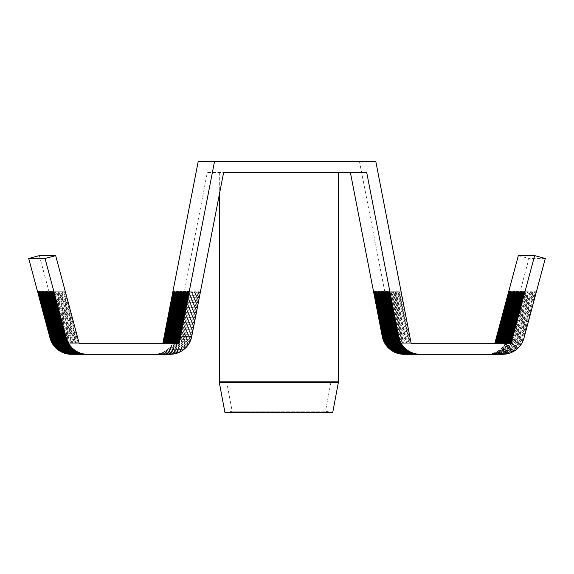 <?xml version="1.0" encoding="UTF-8"?>
<svg xmlns="http://www.w3.org/2000/svg" width="574" height="574" viewBox="0 0 574 574"><rect width="100%" height="100%" fill="white"/><g stroke="black" fill="none" stroke-linecap="round" stroke-linejoin="round"><path stroke-width="0.43" stroke-dasharray="2.87 2.15" d="M366.7 172.437L207.3 172.437L175.752 336.45A22.042 22.042 -0 0 1 154.119 354.287L153.775 354.287A22.042 22.042 90 0 0 175.414 336.45M502.716 354.287L502.379 354.287A22.042 22.042 -0 0 0 523.667 337.95L536.051 291.743L535.52 291.743L523.136 337.95A22.042 22.042 -0 0 1 501.848 354.287L501.002 354.287A22.042 22.042 -0 0 0 522.297 337.95L534.674 291.743L534.143 291.743L521.766 337.95A22.042 22.042 -0 0 1 500.471 354.287L499.624 354.287A22.042 22.042 -0 0 0 520.919 337.95L533.303 291.743L532.772 291.743L520.388 337.95A22.042 22.042 -0 0 1 499.1 354.287L498.254 354.287A22.042 22.042 -0 0 0 519.542 337.95L531.926 291.743L531.395 291.743L519.018 337.95A22.042 22.042 -0 0 1 497.723 354.287L496.876 354.287A22.042 22.042 -0 0 0 518.171 337.95L530.548 291.743L530.024 291.743L517.64 337.95A22.042 22.042 -0 0 1 496.352 354.287L495.506 354.287A22.042 22.042 -0 0 0 516.794 337.95L529.178 291.743L528.647 291.743L516.27 337.95A22.042 22.042 -0 0 1 494.975 354.287L494.128 354.287A22.042 22.042 -0 0 0 515.423 337.95L527.8 291.743L527.276 291.743L514.892 337.95A22.042 22.042 -0 0 1 493.604 354.287L492.757 354.287A22.042 22.042 -0 0 0 514.046 337.95L526.43 291.743L525.899 291.743L513.515 337.95A22.042 22.042 -0 0 1 492.227 354.287L491.38 354.287A22.042 22.042 -0 0 0 512.675 337.95L525.052 291.743L524.528 291.743L512.144 337.95A22.042 22.042 -0 0 1 490.849 354.287L490.009 354.287A22.042 22.042 -0 0 0 511.298 337.95L523.682 291.743L523.151 291.743L510.767 337.95A22.042 22.042 -0 0 1 489.479 354.287L488.632 354.287A22.042 22.042 -0 0 0 509.927 337.95L522.304 291.743L521.773 291.743L509.396 337.95A22.042 22.042 -0 0 1 488.101 354.287L487.254 354.287A22.042 22.042 -0 0 0 508.55 337.95L520.934 291.743L520.403 291.743L508.019 337.95A22.042 22.042 -0 0 1 486.73 354.287L486.386 354.287A22.042 22.042 90 0 0 507.674 337.95L508.019 337.95M521.773 291.743L522.304 291.743M396.526 343.266L411.135 343.266L400.781 291.743L400.257 291.743L410.267 343.266L397.057 343.266L387.041 291.743L386.51 291.743L396.526 343.266L395.68 343.266L385.663 291.743L385.132 291.743L395.149 343.266L411.135 343.266L403.924 343.266L393.915 291.743L393.384 291.743L403.4 343.266L411.135 343.266L405.301 343.266L395.285 291.743L394.754 291.743L404.77 343.266M386.51 291.743L387.041 291.743M545.3 258.479L528.97 258.479L507.674 337.95M486.386 354.287L403.895 354.287M153.775 354.287L71.284 354.287M39.348 255.624L62.831 343.266L163.203 343.266M198.209 161.416L359.46 161.416L394.812 343.266L495.183 343.266M518.329 255.624L528.97 258.479M170.105 354.287L169.761 354.287A22.042 22.042 -0 0 0 191.4 336.45L200.089 291.743L199.565 291.743L190.869 336.45A22.042 22.042 -0 0 1 169.237 354.287L168.39 354.287A22.042 22.042 -0 0 0 190.03 336.45L198.719 291.743L198.188 291.743L189.499 336.45A22.042 22.042 -0 0 1 167.859 354.287L167.012 354.287A22.042 22.042 -0 0 0 188.652 336.45L197.341 291.743L196.817 291.743L188.121 336.45A22.042 22.042 -0 0 1 166.489 354.287L165.642 354.287A22.042 22.042 -0 0 0 187.275 336.45L195.971 291.743L195.44 291.743L186.751 336.45A22.042 22.042 -0 0 1 165.111 354.287L164.264 354.287A22.042 22.042 -0 0 0 185.904 336.45L194.593 291.743L194.062 291.743L185.373 336.45A22.042 22.042 -0 0 1 163.733 354.287L162.894 354.287A22.042 22.042 -0 0 0 184.527 336.45L193.223 291.743L192.692 291.743L184.003 336.45A22.042 22.042 -0 0 1 162.363 354.287L161.516 354.287A22.042 22.042 -0 0 0 183.156 336.45L191.845 291.743L191.314 291.743L182.625 336.45A22.042 22.042 -0 0 1 160.985 354.287L160.146 354.287A22.042 22.042 -0 0 0 181.779 336.45L190.468 291.743L189.944 291.743L181.255 336.45A22.042 22.042 -0 0 1 159.615 354.287L158.768 354.287A22.042 22.042 -0 0 0 180.408 336.45L189.097 291.743L188.566 291.743L179.877 336.45A22.042 22.042 -0 0 1 158.237 354.287L157.391 354.287A22.042 22.042 -0 0 0 179.031 336.45L187.72 291.743L187.196 291.743L178.5 336.45A22.042 22.042 -0 0 1 156.867 354.287L156.02 354.287A22.042 22.042 -0 0 0 177.66 336.45L186.349 291.743L185.818 291.743L177.129 336.45A22.042 22.042 -0 0 1 155.489 354.287L154.643 354.287A22.042 22.042 -0 0 0 176.283 336.45L184.972 291.743L184.448 291.743L175.752 336.45M184.448 291.743L184.972 291.743M49.364 291.743L38.48 291.743L49.888 291.743L49.364 291.743L63.169 343.266L79.155 343.266L65.005 291.743L64.482 291.743L78.286 343.266L65.07 343.266L51.265 291.743L50.734 291.743L64.539 343.266L79.155 343.266L66.448 343.266L52.636 291.743L52.112 291.743L65.917 343.266M331.069 172.437L207.3 172.437M72.152 354.287L154.643 354.287M164.573 343.266L63.692 343.266L49.888 291.743M187.196 291.743L187.72 291.743M52.112 291.743L52.636 291.743M523.151 291.743L523.682 291.743M387.888 291.743L377.183 291.743L388.411 291.743L387.888 291.743L397.897 343.266M407.511 354.287L490.009 354.287M499.308 343.266L398.428 343.266L388.411 291.743M188.566 291.743L189.097 291.743M53.482 291.743L42.605 291.743L54.013 291.743L53.482 291.743L67.287 343.266M189.944 291.743L190.468 291.743M54.86 291.743L43.976 291.743L55.384 291.743L54.86 291.743L68.665 343.266L79.155 343.266L70.566 343.266L56.761 291.743L56.23 291.743L70.042 343.266L79.155 343.266L73.314 343.266L59.509 291.743L58.979 291.743L72.79 343.266L79.155 343.266L74.692 343.266L60.887 291.743L60.356 291.743L74.161 343.266M408.889 354.287L491.38 354.287M389.258 291.743L378.56 291.743L389.789 291.743L389.258 291.743L399.274 343.266L411.135 343.266L401.176 343.266L391.159 291.743L390.636 291.743L400.652 343.266L411.135 343.266L406.679 343.266L396.663 291.743L396.132 291.743L406.148 343.266M500.686 343.266L399.805 343.266L389.789 291.743M524.528 291.743L525.052 291.743M410.267 354.287L492.757 354.287M390.636 291.743L391.159 291.743M502.056 343.266L401.176 343.266M525.899 291.743L526.43 291.743M77.648 354.287L160.146 354.287M170.076 343.266L69.196 343.266L55.384 291.743M192.692 291.743L193.223 291.743M57.608 291.743L46.724 291.743L58.139 291.743L57.608 291.743L71.413 343.266M411.637 354.287L494.128 354.287M392.006 291.743L381.308 291.743L392.537 291.743L392.006 291.743L402.022 343.266M503.434 343.266L402.553 343.266L392.537 291.743M527.276 291.743L527.8 291.743M530.024 291.743L530.548 291.743M394.754 291.743L395.285 291.743M80.396 354.287L162.894 354.287M172.824 343.266L71.944 343.266L58.139 291.743M165.111 354.287L169.237 354.287M195.44 291.743L195.971 291.743M60.356 291.743L60.887 291.743M531.395 291.743L531.926 291.743M396.132 291.743L396.663 291.743M415.763 354.287L498.254 354.287M507.552 343.266L406.679 343.266M83.151 354.287L165.642 354.287M175.572 343.266L74.692 343.266M417.133 354.287L499.624 354.287M397.502 291.743L386.804 291.743L398.033 291.743L397.502 291.743L407.518 343.266M508.93 343.266L408.049 343.266L398.033 291.743M532.772 291.743L533.303 291.743M84.522 354.287L167.012 354.287M61.734 291.743L50.849 291.743L62.257 291.743L61.734 291.743L75.538 343.266M176.943 343.266L76.062 343.266L62.257 291.743M196.817 291.743L197.341 291.743M199.565 291.743L200.089 291.743M64.482 291.743L65.005 291.743M63.104 291.743L52.227 291.743L63.635 291.743L63.104 291.743L76.909 343.266L79.155 343.266M178.32 343.266L77.44 343.266L63.635 291.743M198.188 291.743L198.719 291.743M85.899 354.287L168.39 354.287M535.52 291.743L536.051 291.743M400.257 291.743L400.781 291.743M398.88 291.743L388.182 291.743L399.411 291.743L398.88 291.743L408.896 343.266L411.135 343.266M510.308 343.266L409.427 343.266L399.411 291.743M534.143 291.743L534.674 291.743M418.511 354.287L501.002 354.287M419.881 354.287L502.379 354.287M511.169 343.266L410.797 343.266M87.27 354.287L169.761 354.287M179.188 343.266L78.817 343.266M338.344 382.542L219.325 382.542M331.004 381.839L325.494 411.235L332.712 412.584L224.958 412.584L232.176 411.235L325.494 411.235L232.176 411.235L226.665 381.839L331.004 381.839L226.665 381.839M168.699 343.266L67.818 343.266L54.013 291.743M76.277 354.287L158.768 354.287M191.314 291.743L191.845 291.743M56.23 291.743L56.761 291.743M171.447 343.266L70.566 343.266M79.025 354.287L161.516 354.287M506.182 343.266L405.301 343.266M414.385 354.287L496.876 354.287M194.062 291.743L194.593 291.743M58.979 291.743L59.509 291.743M163.733 354.287L166.489 354.287M174.195 343.266L73.314 343.266M81.773 354.287L164.264 354.287M497.938 343.266L397.057 343.266M406.141 354.287L488.632 354.287M185.818 291.743L186.349 291.743M50.734 291.743L51.265 291.743M165.951 343.266L65.07 343.266M73.529 354.287L156.02 354.287M385.132 291.743L385.663 291.743M496.56 343.266L395.68 343.266M520.403 291.743L520.934 291.743M404.763 354.287L487.254 354.287M167.859 354.287L87.614 354.287M393.384 291.743L393.915 291.743M504.804 343.266L403.924 343.266M528.647 291.743L529.178 291.743M413.015 354.287L495.506 354.287M167.321 343.266L66.448 343.266M74.9 354.287L157.391 354.287M399.274 343.266L398.428 343.266M375.791 161.416L359.46 161.416M410.267 343.266L409.427 343.266M408.896 343.266L408.049 343.266M403.4 343.266L402.553 343.266M400.652 343.266L399.805 343.266M64.539 343.266L63.692 343.266M78.286 343.266L77.44 343.266M76.909 343.266L76.062 343.266M72.79 343.266L71.944 343.266M70.042 343.266L69.196 343.266M68.665 343.266L67.818 343.266M508.55 337.95L509.396 337.95M522.297 337.95L523.136 337.95M520.919 337.95L521.766 337.95M519.542 337.95L520.388 337.95M518.171 337.95L519.018 337.95M516.794 337.95L517.64 337.95M515.423 337.95L516.27 337.95M514.046 337.95L514.892 337.95M512.675 337.95L513.515 337.95M511.298 337.95L512.144 337.95M509.927 337.95L510.767 337.95M190.03 336.45L190.869 336.45M188.652 336.45L189.499 336.45M187.275 336.45L188.121 336.45M185.904 336.45L186.751 336.45M184.527 336.45L185.373 336.45M183.156 336.45L184.003 336.45M181.779 336.45L182.625 336.45M180.408 336.45L181.255 336.45M179.031 336.45L179.877 336.45M177.66 336.45L178.5 336.45M176.283 336.45L177.129 336.45M219.318 381.861L338.351 381.861M219.318 172.437L219.318 194.579"/><path stroke-width="0.86" d="M382.6 336.45L382.255 336.45A22.042 22.042 90 0 0 403.895 354.287L404.24 354.287A22.042 22.042 180 0 1 382.6 336.45L373.911 291.743L374.435 291.743L383.131 336.45A22.042 22.042 180 0 0 404.763 354.287L405.61 354.287A22.042 22.042 180 0 1 383.97 336.45L375.281 291.743L375.812 291.743L384.501 336.45A22.042 22.042 180 0 0 406.141 354.287L406.988 354.287A22.042 22.042 180 0 1 385.348 336.45L376.659 291.743L377.183 291.743L385.879 336.45A22.042 22.042 180 0 0 407.511 354.287L408.358 354.287A22.042 22.042 180 0 1 386.725 336.45L378.029 291.743L378.56 291.743L387.249 336.45A22.042 22.042 180 0 0 408.889 354.287L409.736 354.287A22.042 22.042 180 0 1 388.096 336.45L379.407 291.743L379.938 291.743L388.627 336.45A22.042 22.042 180 0 0 410.267 354.287L411.106 354.287A22.042 22.042 180 0 1 389.473 336.45L380.777 291.743L381.308 291.743L389.997 336.45A22.042 22.042 180 0 0 411.637 354.287L412.484 354.287A22.042 22.042 180 0 1 390.844 336.45L382.155 291.743L382.686 291.743L391.375 336.45A22.042 22.042 180 0 0 413.015 354.287L413.854 354.287A22.042 22.042 180 0 1 392.221 336.45L383.532 291.743L384.056 291.743L392.745 336.45A22.042 22.042 180 0 0 414.385 354.287L415.232 354.287A22.042 22.042 180 0 1 393.592 336.45L384.903 291.743L385.434 291.743L394.123 336.45A22.042 22.042 180 0 0 415.763 354.287L416.609 354.287A22.042 22.042 180 0 1 394.969 336.45L386.28 291.743L386.804 291.743L395.5 336.45A22.042 22.042 180 0 0 417.133 354.287L417.98 354.287A22.042 22.042 180 0 1 396.34 336.45L387.651 291.743L388.182 291.743L396.871 336.45A22.042 22.042 180 0 0 418.511 354.287L419.357 354.287A22.042 22.042 180 0 1 397.717 336.45L389.029 291.743L389.552 291.743L398.248 336.45A22.042 22.042 180 0 0 419.881 354.287L420.225 354.287A22.042 22.042 -90 0 1 398.586 336.45L366.7 172.437L223.623 172.437L191.745 336.45A22.042 22.042 -90 0 1 170.105 354.287L82.62 354.287A22.042 22.042 180 0 1 61.325 337.95L48.948 291.743L49.472 291.743L61.856 337.95A22.042 22.042 180 0 0 83.151 354.287L83.991 354.287A22.042 22.042 180 0 1 62.702 337.95L50.318 291.743L50.849 291.743L63.233 337.95A22.042 22.042 180 0 0 84.522 354.287L85.368 354.287A22.042 22.042 180 0 1 64.073 337.95L51.696 291.743L52.227 291.743L64.604 337.95A22.042 22.042 180 0 0 85.899 354.287L86.746 354.287A22.042 22.042 180 0 1 65.45 337.95L53.066 291.743L53.597 291.743L65.981 337.95A22.042 22.042 180 0 0 87.27 354.287L86.746 354.287M382.255 336.45L350.377 172.437M488.101 354.287L405.61 354.287M510.896 291.743L510.365 291.743L510.896 291.743L497.091 343.266M50.333 337.95L49.995 337.95A22.042 22.042 90 0 0 71.284 354.287L71.621 354.287A22.042 22.042 180 0 1 50.333 337.95L37.949 291.743L38.48 291.743L50.864 337.95A22.042 22.042 180 0 0 72.152 354.287L72.998 354.287A22.042 22.042 180 0 1 51.703 337.95L39.326 291.743L39.857 291.743L52.234 337.95A22.042 22.042 180 0 0 73.529 354.287L74.376 354.287A22.042 22.042 180 0 1 53.081 337.95L40.697 291.743L41.228 291.743L53.612 337.95A22.042 22.042 180 0 0 74.9 354.287L75.746 354.287A22.042 22.042 180 0 1 54.458 337.95L42.074 291.743L42.605 291.743L54.982 337.95A22.042 22.042 180 0 0 76.277 354.287L77.124 354.287A22.042 22.042 180 0 1 55.829 337.95L43.452 291.743L43.976 291.743L56.36 337.95A22.042 22.042 180 0 0 77.648 354.287L78.495 354.287A22.042 22.042 180 0 1 57.206 337.95L44.822 291.743L45.353 291.743L57.73 337.95A22.042 22.042 180 0 0 79.025 354.287L79.872 354.287A22.042 22.042 180 0 1 58.577 337.95L46.2 291.743L46.724 291.743L59.108 337.95A22.042 22.042 180 0 0 80.396 354.287L87.614 354.287A22.042 22.042 -90 0 1 66.326 337.95L45.03 258.479L55.671 255.624L79.155 343.266L179.188 343.266L214.54 161.416L375.791 161.416L411.135 343.266L496.56 343.266L510.365 291.743M375.812 291.743L375.281 291.743M511.743 291.743L512.266 291.743L511.743 291.743L497.938 343.266L411.135 343.266L511.169 343.266L534.652 255.624L545.3 258.479L524.005 337.95A22.042 22.042 -90 0 1 502.716 354.287L420.225 354.287M49.995 337.95L28.7 258.479L39.348 255.624L55.671 255.624M162.865 343.266L198.209 161.416L214.54 161.416M494.845 343.266L518.329 255.624L534.652 255.624M81.243 354.287A22.042 22.042 180 0 1 59.954 337.95L47.57 291.743L48.101 291.743L60.485 337.95A22.042 22.042 180 0 0 81.773 354.287L82.62 354.287M45.03 258.479L28.7 258.479M154.119 354.287L71.621 354.287M173.743 291.743L173.219 291.743L173.743 291.743L163.733 343.266M175.967 291.743L176.498 291.743L175.967 291.743L165.951 343.266L79.155 343.266L163.203 343.266L173.219 291.743M38.48 291.743L37.949 291.743M156.867 354.287L74.376 354.287M41.228 291.743L40.697 291.743M489.479 354.287L406.988 354.287M377.183 291.743L376.659 291.743M512.266 291.743L498.462 343.266M158.237 354.287L75.746 354.287M177.868 291.743L177.337 291.743L177.868 291.743L167.852 343.266M178.715 291.743L179.246 291.743L178.715 291.743L168.699 343.266L79.155 343.266L167.321 343.266L177.337 291.743M42.605 291.743L42.074 291.743M159.615 354.287L77.124 354.287M43.976 291.743L43.452 291.743M513.644 291.743L513.113 291.743L513.644 291.743L499.839 343.266M515.021 291.743L514.491 291.743L515.021 291.743L501.21 343.266M179.246 291.743L169.23 343.266M162.363 354.287L79.872 354.287M181.994 291.743L181.463 291.743L181.994 291.743L171.978 343.266M184.211 291.743L184.742 291.743L184.211 291.743L174.195 343.266L79.155 343.266L171.447 343.266L181.463 291.743M46.724 291.743L46.2 291.743M516.392 291.743L515.861 291.743L516.392 291.743L502.587 343.266M496.352 354.287L413.854 354.287M519.14 291.743L518.616 291.743L519.14 291.743L505.335 343.266M519.987 291.743L520.518 291.743L519.987 291.743L506.182 343.266L411.135 343.266L504.804 343.266L518.616 291.743M384.056 291.743L383.532 291.743M49.472 291.743L48.948 291.743M497.723 354.287L415.232 354.287M385.434 291.743L384.903 291.743M520.518 291.743L506.713 343.266M184.742 291.743L174.726 343.266M521.888 291.743L521.364 291.743L521.888 291.743L508.083 343.266M186.112 291.743L185.589 291.743L186.112 291.743L176.103 343.266M188.868 291.743L188.337 291.743L188.868 291.743L178.851 343.266M180.085 291.743L180.616 291.743L180.085 291.743L170.076 343.266L79.155 343.266L178.32 343.266L188.337 291.743M53.597 291.743L53.066 291.743M187.49 291.743L186.959 291.743L187.49 291.743L177.474 343.266M501.848 354.287L419.357 354.287M524.636 291.743L524.112 291.743L524.636 291.743L510.831 343.266M513.113 291.743L499.308 343.266L411.135 343.266L510.308 343.266L524.112 291.743M389.552 291.743L389.029 291.743M523.266 291.743L522.735 291.743L523.266 291.743L509.461 343.266M223.623 172.437L331.069 172.437M338.344 382.542L332.712 412.584L224.958 412.584L219.325 382.542L338.344 382.542L338.351 381.861L219.318 381.861L219.318 194.579M378.56 291.743L378.029 291.743M490.849 354.287L408.358 354.287M521.364 291.743L507.552 343.266L411.135 343.266L502.056 343.266L515.861 291.743M381.308 291.743L380.777 291.743M493.604 354.287L411.106 354.287M45.353 291.743L44.822 291.743M160.985 354.287L78.495 354.287M180.616 291.743L170.6 343.266M183.364 291.743L182.841 291.743L183.364 291.743L173.348 343.266M185.589 291.743L175.572 343.266L79.155 343.266L172.824 343.266L182.841 291.743M48.101 291.743L47.57 291.743M386.804 291.743L386.28 291.743M499.1 354.287L416.609 354.287M50.849 291.743L50.318 291.743M85.368 354.287L83.991 354.287M175.12 291.743L174.589 291.743L175.12 291.743L165.104 343.266M186.959 291.743L176.943 343.266L79.155 343.266L164.573 343.266L174.589 291.743M39.857 291.743L39.326 291.743M155.489 354.287L72.998 354.287M509.518 291.743L508.995 291.743L509.518 291.743L495.714 343.266M522.735 291.743L508.93 343.266L411.135 343.266L495.183 343.266L508.995 291.743M374.435 291.743L373.911 291.743M486.73 354.287L404.24 354.287M388.182 291.743L387.651 291.743M500.471 354.287L417.98 354.287M52.227 291.743L51.696 291.743M517.77 291.743L517.239 291.743L517.77 291.743L503.958 343.266M514.491 291.743L500.686 343.266L411.135 343.266L503.434 343.266L517.239 291.743M382.686 291.743L382.155 291.743M494.975 354.287L412.484 354.287M176.498 291.743L166.482 343.266M379.938 291.743L379.407 291.743M492.227 354.287L409.736 354.287M383.97 336.45L383.131 336.45M385.348 336.45L384.501 336.45M386.725 336.45L385.879 336.45M388.096 336.45L387.249 336.45M389.473 336.45L388.627 336.45M390.844 336.45L389.997 336.45M392.221 336.45L391.375 336.45M393.592 336.45L392.745 336.45M394.969 336.45L394.123 336.45M396.34 336.45L395.5 336.45M397.717 336.45L396.871 336.45M51.703 337.95L50.864 337.95M53.081 337.95L52.234 337.95M54.458 337.95L53.612 337.95M55.829 337.95L54.982 337.95M57.206 337.95L56.36 337.95M58.577 337.95L57.73 337.95M59.954 337.95L59.108 337.95M61.325 337.95L60.485 337.95M62.702 337.95L61.856 337.95M64.073 337.95L63.233 337.95M65.45 337.95L64.604 337.95M338.351 172.437L338.351 381.861M219.325 382.542L219.318 381.861"/></g></svg>
